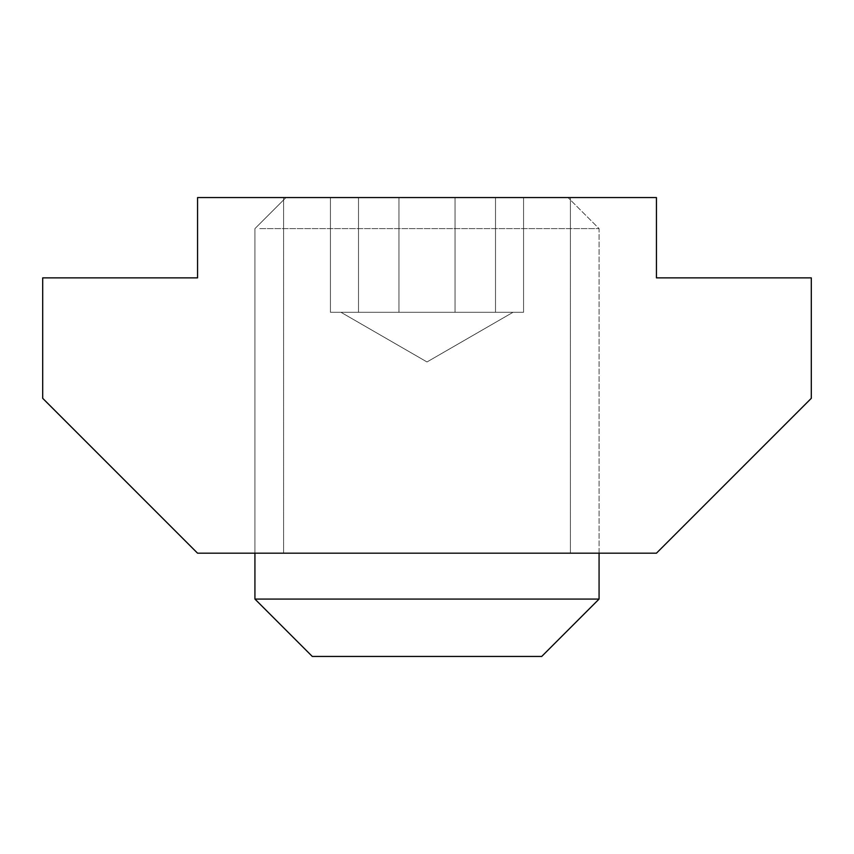 <?xml version="1.0" encoding="UTF-8"?>
<svg xmlns="http://www.w3.org/2000/svg" width="854" height="854" viewBox="0 0 854 854"><rect width="100%" height="100%" fill="white"/><g stroke="black" fill="none" stroke-linecap="round" stroke-linejoin="round"><path stroke-width="0.64" stroke-dasharray="4.27 3.2" d="M344.461 312.286L513.04 312.286L330.434 312.286L330.434 197.562L523.566 197.562L330.434 197.562L523.566 197.562L330.434 197.562L523.566 197.562L330.434 197.562L523.566 197.562L330.434 197.562L330.434 312.286L398.946 312.286L398.946 197.562L398.946 312.286L495.501 312.286L495.501 197.562L495.501 312.286L523.566 312.286L523.566 197.562L523.566 312.286L455.054 312.286L455.054 197.562L455.054 312.286L340.959 312.286L513.04 312.286L330.434 312.286L523.566 312.286L358.499 312.286L358.499 197.562L358.499 312.286L340.959 312.286L513.04 312.286L330.434 312.286L523.566 312.286L330.434 312.286L330.434 197.562L330.434 312.286L398.946 312.286L398.946 197.562L398.946 312.286L495.501 312.286L495.501 197.562L495.501 312.286L523.566 312.286L523.566 197.562L523.566 312.286L455.054 312.286L455.054 197.562L455.054 312.286L358.499 312.286L358.499 197.562L358.499 312.286L344.461 312.286M259.744 228.626L599.07 228.626L259.744 228.626M564.067 197.562L285.983 197.562L564.067 197.562M259.744 599.07L599.07 599.07L259.744 599.07M315.5 656.438L541.714 656.438L315.5 656.438M254.93 599.07L312.286 656.438L254.93 599.07L312.286 656.438L541.714 656.438L599.07 599.07L254.93 599.07L254.93 228.626L285.983 197.562L254.93 228.626L254.93 599.07L254.93 228.626L285.983 197.562L254.93 228.626L254.93 553.189M427 197.562L570.397 197.562L427 197.562M427 553.189L570.397 553.189L427 553.189M197.562 553.189L656.438 553.189L811.3 398.316L811.3 277.87L656.438 277.87L656.438 197.562L197.562 197.562L197.562 277.87L42.7 277.87L42.7 398.316L197.562 553.189M427 361.957L513.04 312.286L427 361.957L340.959 312.286L427 361.957L513.04 312.286L427 361.957L340.959 312.286L427 361.957M599.07 553.189L599.07 228.626L568.017 197.562L599.07 228.626L599.07 599.07L599.07 228.626L568.017 197.562L599.07 228.626L599.07 599.07L541.714 656.438L599.07 599.07M570.397 553.189L570.397 197.562L570.397 553.189M283.603 553.189L283.603 197.562L283.603 553.189"/><path stroke-width="1.28" d="M599.07 599.07L541.714 656.438L312.286 656.438L254.93 599.07L599.07 599.07L599.07 553.189M197.562 553.189L656.438 553.189L811.3 398.316L811.3 277.87L656.438 277.87L656.438 197.562L197.562 197.562L197.562 277.87L42.7 277.87L42.7 398.316L197.562 553.189M254.93 599.07L254.93 553.189"/></g></svg>
